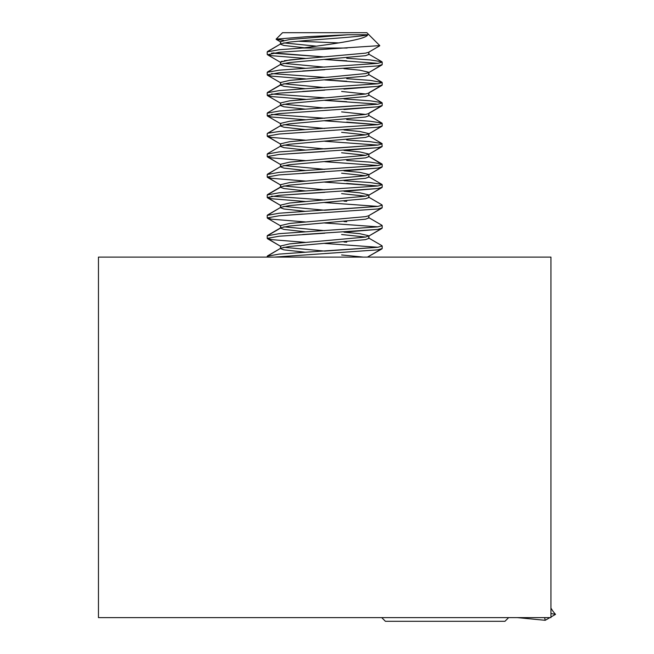 <?xml version="1.0" encoding="UTF-8"?>
<svg xmlns="http://www.w3.org/2000/svg" width="654" height="654" viewBox="0 0 654 654"><rect width="100%" height="100%" fill="white"/><g stroke="black" fill="none" stroke-linecap="round" stroke-linejoin="round"><path stroke-width="0.98" d="M98.46 257.104L98.46 617.621L550.946 617.621L550.946 257.104L98.46 257.104M550.946 613.534L555.54 614.343L550.946 617M549.867 617.621L545.215 620.303L517.339 617.621M544.635 617.621L545.215 620.303M550.946 608.073A33.109 33.109 0 0 0 555.54 614.343A33.109 33.109 0 0 1 550.946 608.073M508.64 617.621L504.962 621.3L385.402 621.3L381.723 617.621M347.16 48.028L302.679 48.028C331.684 44.096 366.224 39.681 367.744 34.752L347.846 34.752L307.028 36.689L276.119 39.134L282.544 32.7L366.853 32.7L379.761 45.608L279.086 52.287L267.502 54.764L271.606 55.688L305.451 58.443L284.204 60.708M282.078 61.182L280.492 62.097L280.492 64.648L283.869 65.907L305.361 68.294M324.703 69.716L279.086 72.725L267.224 74.867L271.606 76.126L305.451 78.881L289.616 80.385L280.492 82.535L280.492 85.085L283.869 86.344L305.361 88.731L279.086 90.604L267.224 92.754L280.492 85.085M324.703 90.154L279.086 93.162L267.224 95.304L271.606 96.563L305.451 99.318L289.616 100.822L280.492 102.972L280.492 105.302M280.492 125.96L283.869 127.219L305.361 129.606L279.086 131.479L267.519 133.277L280.885 125.511L289.616 123.819L365.537 117.001L368.905 115.742L368.905 113.191L382.181 105.523L377.799 106.782L279.086 113.6L267.224 115.742L271.606 117.001L305.451 119.756L289.616 121.26L280.492 123.41L280.492 125.74M343.955 129.974L359.782 131.479L368.905 133.629L368.545 134.054L382.181 125.96L377.799 127.219L279.086 134.037L267.224 136.179L271.606 137.438L305.451 140.193L289.616 141.697L280.492 143.847L280.492 146.177M324.703 151.466L279.086 154.475L267.224 156.617L271.606 157.876L305.451 160.631L289.616 162.135L280.492 164.285L280.492 166.835L283.869 168.094L305.361 170.481M324.703 171.904L279.086 174.912L267.224 177.054L271.606 178.313L305.451 181.068L289.616 182.572L280.492 184.722L280.492 187.273L283.869 188.532L305.361 190.919M324.703 192.341L279.086 195.35L267.224 197.492L271.606 198.751L305.451 201.506L289.616 203.01L280.492 205.16L280.492 207.71L283.869 208.969L305.361 211.356L279.086 213.229L267.224 215.379L280.885 207.261L280.492 207.71L283.869 208.969L305.361 211.356M280.492 225.597L289.616 223.447L365.537 216.637L368.545 215.804L382.181 207.71L377.799 208.969L279.086 215.787L267.224 217.929L271.606 219.188L305.451 221.943L289.616 223.447L280.492 225.597L280.492 228.148L283.869 229.407L305.361 231.794M324.703 233.216L279.086 236.225L267.224 238.367L271.606 239.626L305.451 242.381L289.616 243.885L280.492 246.035L280.492 248.365M267.502 156.952L280.86 164.71L267.224 156.617L279.086 154.475L377.799 147.657L381.895 146.733L368.545 154.491L382.181 146.398L377.799 147.657L343.955 150.412L359.782 151.916L368.905 154.066L365.537 155.325L289.616 162.135L280.492 164.285M302.679 173.204L377.799 168.094L381.895 167.171L368.545 174.929L382.181 166.835L377.799 168.094L343.955 170.849L359.782 172.354L368.905 174.504L365.537 175.762L289.616 182.572L280.492 184.722M343.955 191.287L359.782 192.791L368.905 194.941L368.545 195.366L382.181 187.273L377.799 188.532L343.955 191.287L359.782 192.791L368.905 194.941L365.537 196.2L289.616 203.01L280.492 205.16M302.679 234.516L377.799 229.407L381.895 228.483L368.545 236.241L382.181 228.148L377.799 229.407L343.955 232.162L359.782 233.666L368.905 235.816L365.537 237.075L289.616 243.885L280.492 246.035M276.201 39.379L280.86 42.085L276.201 39.379L283.771 40.352L276.119 39.134M298.003 41.227L339.115 42.927L298.003 41.227M273.045 52.909L324.703 56.939L271.492 53.121M346.718 60.797L324.703 59.498L377.914 63.34M307.764 40.36L289.616 42.069L280.885 43.761L267.224 51.879L279.086 49.729L302.679 48.028M346.718 58.247L370.319 59.947L381.879 61.746L382.181 62.097L377.799 63.356L279.086 70.166L267.224 72.316L280.885 64.198L289.616 62.506L365.537 55.688L368.905 54.429L368.905 52.091M280.492 248.585L283.869 249.844L305.361 252.231L279.086 254.104L267.224 256.254L280.885 248.136L289.616 246.444L365.537 239.626L368.905 238.367L368.905 235.816L359.782 233.666L343.955 232.162M368.521 217.48L381.879 225.246L382.181 225.597L377.799 226.856L279.086 233.666L267.224 235.816L280.492 228.148M344.037 242.013L346.718 242.184L344.037 242.013M324.703 222.998L377.914 226.84L324.703 222.998M344.037 221.575L346.718 221.747L344.037 221.575M344.037 180.7L370.319 182.572L381.879 184.371L382.181 184.722L377.799 185.981L279.086 192.791L267.224 194.941L280.492 187.273M344.037 201.138L346.718 201.309L344.037 201.138M346.718 160.434L370.319 162.135L381.879 163.933L382.181 164.285L377.799 165.544L279.086 172.354L267.224 174.504L280.885 166.386L289.616 164.694L365.537 157.876L368.905 156.617L368.905 154.066L359.782 151.916L343.955 150.412M346.718 139.997L370.319 141.697L381.879 143.496L382.181 143.847L377.799 145.106L279.086 151.916L267.224 154.066M271.492 114.434L324.703 118.251L271.492 114.434M346.718 119.559L370.319 121.26L381.879 123.058L382.108 123.581M346.718 101.672L324.703 100.373L376.352 104.002M346.718 81.235L324.703 79.935L377.914 83.777L382.181 82.535L377.799 83.794L302.679 88.903M271.492 73.559L324.703 77.376L271.492 73.559M346.718 78.684L370.319 80.385L382.181 82.535L368.521 74.417L381.879 82.183M368.905 257.104L368.905 256.254L382.181 248.585L377.799 249.844L274.525 257.104M368.521 237.917L381.879 245.683L382.181 246.035L377.799 247.294L324.703 251.095L283.779 247.277M368.521 197.042L381.879 204.808L382.181 205.16L377.799 206.419L324.703 210.22L283.779 206.402M346.718 183.422L377.914 185.965L324.703 182.123M381.879 163.933L368.521 156.167L382.108 164.456M324.703 141.248L377.799 145.106L324.703 148.908L283.779 145.09M368.905 133.629L368.905 136.179L365.537 137.438L289.616 144.256L280.885 145.948L280.492 146.398L283.869 147.657L305.361 150.044L302.679 150.216M346.718 122.11L377.914 124.652L324.703 120.81M280.492 123.41L289.616 121.26L365.537 114.45L368.545 113.616L381.895 105.858L377.799 106.782L343.955 109.537M344.037 98.95L370.319 100.822L381.879 102.621L382.181 102.972L377.799 104.231L324.703 108.033L283.779 104.215M280.492 105.523L283.869 106.782L305.361 109.169L279.086 111.041L267.224 113.191M368.905 92.754L382.181 85.085L377.799 86.344L343.955 89.099M280.492 82.535L289.616 80.385L330.45 76.984L365.537 73.575L368.545 72.741L382.181 64.648L377.799 65.907L302.679 71.016M347.846 34.752L289.616 39.51L280.492 41.66L280.492 43.99M283.779 42.902L316.103 46.132M280.492 44.21L283.869 45.469L304.429 47.775M379.688 45.829L368.545 52.304L365.537 53.138L289.616 59.947L280.492 62.097M283.779 63.34L324.703 67.158M283.779 83.777L324.703 87.595M343.955 68.662L359.782 70.166L368.905 72.316L368.905 74.867L365.537 76.126L289.616 82.944L280.885 84.636L267.519 92.402M302.679 91.454L377.799 86.344L381.895 85.421L368.545 93.179L365.537 94.013L330.45 97.421L289.616 100.822L280.492 102.972M368.905 92.966L368.905 95.304L365.537 96.563L289.616 103.381L280.885 105.073L267.519 112.84M283.779 124.652L324.703 128.47M381.895 126.296L368.545 134.054L365.537 134.887L289.616 141.697L280.492 143.847M283.779 165.527L324.703 169.345M283.779 185.965L324.703 189.783M343.955 170.849L359.782 172.354L368.905 174.504L368.905 177.054L365.537 178.313L289.616 185.131L280.885 186.823L267.519 194.59M368.905 194.941L368.905 197.492L365.537 198.751L289.616 205.569L280.885 207.261L267.519 215.027M283.779 226.84L324.703 230.658M368.905 215.591L368.905 217.929L365.537 219.188L289.616 226.006L280.885 227.698L267.519 235.465M367.744 34.752C362.757 36.518 331.799 38.521 307.764 40.368M341.633 91.454L365.627 93.996M341.633 111.891L365.627 114.434M341.633 132.329L365.627 134.871M341.633 152.766L365.627 155.309M341.633 173.204L365.627 175.746M341.633 193.641L365.627 196.184M341.633 234.516L365.627 237.059M381.895 248.921L367.425 257.104M341.633 254.954L363.289 257.104M267.224 54.429L271.606 55.688L305.451 58.443M267.224 238.367L280.86 246.46L267.502 238.702M324.703 243.435L377.914 247.277M302.679 214.079L279.086 215.787L267.224 217.929L271.606 219.188L305.451 221.943M368.545 195.366L381.895 187.608L377.799 188.532L279.086 195.35L267.224 197.492L280.86 205.585L267.502 197.827M324.703 202.56L377.914 206.402M271.492 196.184L324.703 200.001M267.224 177.054L280.86 185.147L267.502 177.389M324.703 161.685L377.914 165.527M267.224 136.179L280.86 144.272L267.502 136.514M280.885 125.511L267.224 133.629M267.224 115.742L271.606 117.001L305.451 119.756M267.224 95.304L271.606 96.563L305.451 99.318M271.492 93.996L324.703 97.814M267.224 74.867L271.606 76.126L305.451 78.881M382.181 248.585L382.181 246.035L377.799 247.294L302.679 252.403M382.181 207.71L382.181 205.16L377.799 206.419L302.679 211.528M381.879 143.496L368.521 135.73L381.879 143.496L382.181 146.398M381.879 123.058L368.521 115.292L381.879 123.058L382.181 123.41L377.799 124.669L302.679 129.778M381.879 102.621L368.521 94.855L381.879 102.621L382.181 102.972L377.799 104.231L302.679 109.341M381.879 184.371L368.521 176.605L381.879 184.371M280.86 62.522L267.502 54.764L280.86 62.522M280.86 82.96L267.502 75.202L280.86 82.96M280.86 103.397L267.502 95.639L280.86 103.397M280.86 123.835L267.502 116.077L280.86 123.835M280.86 226.022L267.502 218.264L280.86 226.022M267.216 54.429L267.216 51.879M267.216 257.104L267.216 256.254M267.216 238.367L267.216 235.816M267.216 217.929L267.216 215.379M267.216 197.492L267.216 194.941M267.216 177.054L267.216 174.504M267.216 156.617L267.216 154.066M267.216 136.179L267.216 133.629M267.216 115.742L267.216 113.191M267.216 95.304L267.216 92.754M267.216 74.867L267.216 72.316M382.181 228.148L382.181 225.597M382.181 187.273L382.181 184.722M382.181 166.835L382.181 164.285M382.181 125.96L382.181 123.41M382.181 105.523L382.181 102.972M382.181 85.085L382.181 82.535M382.181 64.648L382.181 62.097M381.879 61.746L368.521 53.98M267.519 71.965L280.885 64.198M267.519 153.715L280.885 145.948M267.519 174.152L280.885 166.386M267.519 255.902L280.885 248.136M280.885 43.761L267.519 51.527M368.545 72.741L381.895 64.983M368.545 215.804L381.895 208.046"/></g></svg>
